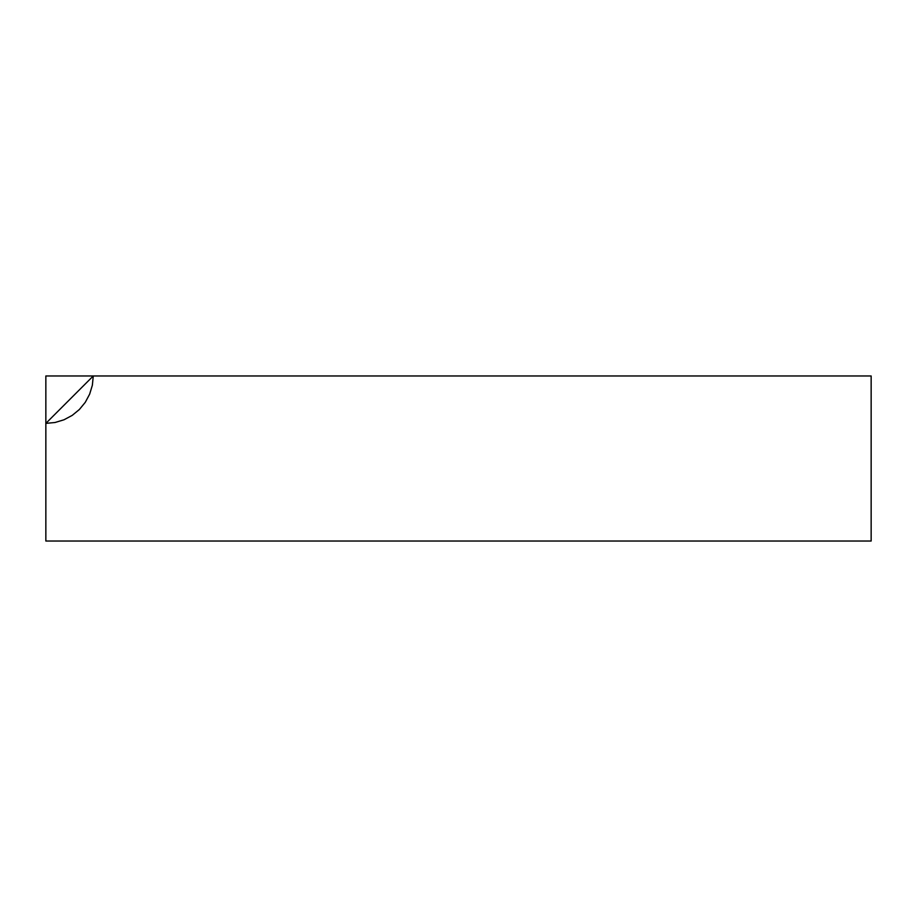 <?xml version="1.0" encoding="UTF-8"?>
<svg xmlns="http://www.w3.org/2000/svg" width="917" height="917" viewBox="0 0 917 917"><rect width="100%" height="100%" fill="white"/><g stroke="black" fill="none" stroke-linecap="round" stroke-linejoin="round"><path stroke-width="1.38" d="M871.15 541.03L45.85 541.03L45.85 375.97L871.15 375.97L871.15 541.03L45.85 541.03L45.85 423.39L55.1 422.485L63.995 419.78L72.191 415.401L79.378 409.498L85.281 402.311L89.66 394.115L92.365 385.22L93.27 375.97L871.15 375.97L871.15 541.03M93.27 375.97L45.85 423.39L45.85 375.97"/></g></svg>
